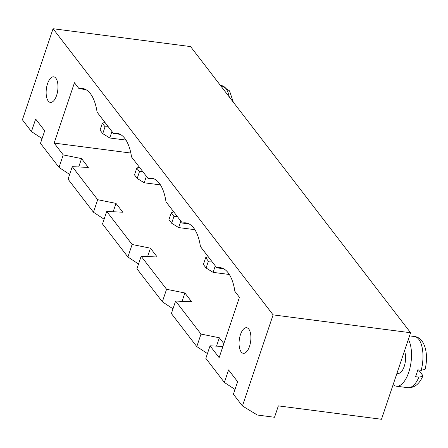 <?xml version="1.0" encoding="UTF-8"?>
<svg xmlns="http://www.w3.org/2000/svg" width="448" height="448" viewBox="0 0 448 448"><rect width="100%" height="100%" fill="white"/><g stroke="black" fill="none" stroke-linecap="round" stroke-linejoin="round"><path stroke-width="0.67" d="M410.603 332.741L273.101 314.877L242.446 405.966L257.337 415.033L274.523 417.267L278.359 405.882L381.483 419.278L410.603 332.741L190.557 46.586L53.054 28.722L22.4 119.812L31.438 131.566L35.655 119.045L44.694 130.799L40.482 143.326L59.013 167.423L63.23 154.902L81.547 158.603L88.329 167.423L72.268 166.656L97.675 199.696L115.993 203.398L122.774 212.212L106.714 211.45L132.121 244.485L150.438 248.186L157.22 257.006L141.159 256.245L166.566 289.279L184.884 292.981L191.66 301.801L175.605 301.034L201.006 334.074L219.324 337.775L223.843 343.65M273.101 314.877L53.054 28.722M396.967 373.268L398.009 373.402A12.902 5.734 -82.6 0 0 404.51 365.456A12.902 5.734 -82.6 0 0 404.477 350.963M242.446 405.966L233.408 394.212L237.625 381.685L228.581 369.93L224.37 382.458L205.834 358.355L210.05 345.828L219.134 357.644L239.445 297.298L234.881 291.362A46.872 20.838 -82.6 0 0 220.254 267.663A46.872 20.838 -82.6 0 0 216.798 267.848L200.435 246.568A46.872 20.838 -82.6 0 0 185.808 222.869A46.872 20.838 -82.6 0 0 182.353 223.054L165.99 201.774A46.872 20.838 -82.6 0 0 151.362 178.074A46.872 20.838 -82.6 0 0 147.907 178.259L131.544 156.985A46.872 20.838 -82.6 0 0 116.917 133.286A46.872 20.838 -82.6 0 0 113.462 133.47L97.098 112.19A46.872 20.838 -82.6 0 0 82.471 88.491A46.872 20.838 -82.6 0 0 79.016 88.676L74.452 82.74L54.146 143.086L63.23 154.902M31.438 131.566L42.084 138.566M224.37 382.458L235.01 389.452M216.513 346.136L219.324 337.775M175.605 301.034L171.388 313.561L196.795 346.595L207.435 353.595M182.067 301.342L184.884 292.981M59.013 167.423L69.658 174.423M141.159 256.245L136.942 268.766L162.35 301.806L172.99 308.801M78.736 166.964L81.547 158.603M147.622 256.553L150.438 248.186M72.268 166.656L68.057 179.183L93.458 212.218L104.104 219.218M106.714 211.45L102.502 223.978L127.904 257.012L138.544 264.012M113.176 211.758L115.993 203.398M393.148 384.625A25.799 11.474 -82.6 0 0 396.346 386.193A25.799 11.474 -82.6 0 0 409.752 368.844A25.799 11.474 -82.6 0 0 408.363 339.41M222.908 346.438L210.05 345.828M54.146 143.086L130.838 153.048M216.798 267.848L223.546 268.727M79.016 88.676L85.77 89.555M182.353 223.054L189.101 223.933M113.462 133.47L120.215 134.344M147.907 178.259L154.655 179.138M240.464 334.634A12.902 5.734 -82.6 0 0 243.32 353.304A12.902 5.734 -82.6 0 0 250.667 341.253A12.902 5.734 -82.6 0 0 246.641 327.718A12.902 5.734 -82.6 0 0 240.464 334.634M47.533 83.748A12.902 5.734 -82.6 0 0 50.394 102.418A12.902 5.734 -82.6 0 0 57.742 90.362A12.902 5.734 -82.6 0 0 53.715 76.832A12.902 5.734 -82.6 0 0 47.533 83.748M196.795 346.595L201.006 334.074M162.35 301.806L166.566 289.279M127.904 257.012L132.121 244.485M93.458 212.218L97.675 199.696M418.919 377.138L422.722 376.326C419.171 384.255 414.198 388.041 407.809 387.682A25.799 11.474 -82.6 0 0 418.919 377.138L415.481 376.69A25.799 11.474 -82.6 0 0 416.735 373.408A25.799 11.474 -82.6 0 0 417.782 369.858L421.221 370.306L425.074 369.348C428.854 354.407 425.012 337.607 414.456 336.51L409.55 335.877M422.722 376.326L422.352 374.898L418.555 369.958M125.983 140.09L109.766 137.984L111.95 131.499M160.429 184.884L144.211 182.778L146.395 176.294M194.874 229.678L178.657 227.573L180.835 221.082M229.314 274.473L213.097 272.362L215.281 265.877M109.766 137.984L102.754 133.638L105.05 126.806L108.282 126.728M105.05 126.806L102.34 123.278L104.882 122.315M102.754 133.638L100.038 130.11L102.34 123.278M144.211 182.778L137.194 178.433L139.496 171.601L142.722 171.522M139.496 171.601L136.786 168.073L139.328 167.104M137.194 178.433L134.484 174.905L136.786 168.073M178.657 227.573L171.64 223.227L168.93 219.699L171.231 212.867L173.774 211.898M171.64 223.227L173.942 216.395L177.167 216.317M173.942 216.395L171.231 212.867M213.097 272.362L206.086 268.016L208.387 261.184L211.613 261.106M208.387 261.184L205.671 257.662L208.219 256.693M206.086 268.016L203.375 264.488L205.671 257.662M229.281 96.942A25.799 11.474 -82.6 0 0 221.525 85.624L220.472 85.49M421.221 370.306A25.799 11.474 -82.6 0 0 414.456 336.51M407.809 387.682L396.346 386.193M233.285 102.15L229.544 90.854L221.525 85.624"/></g></svg>
